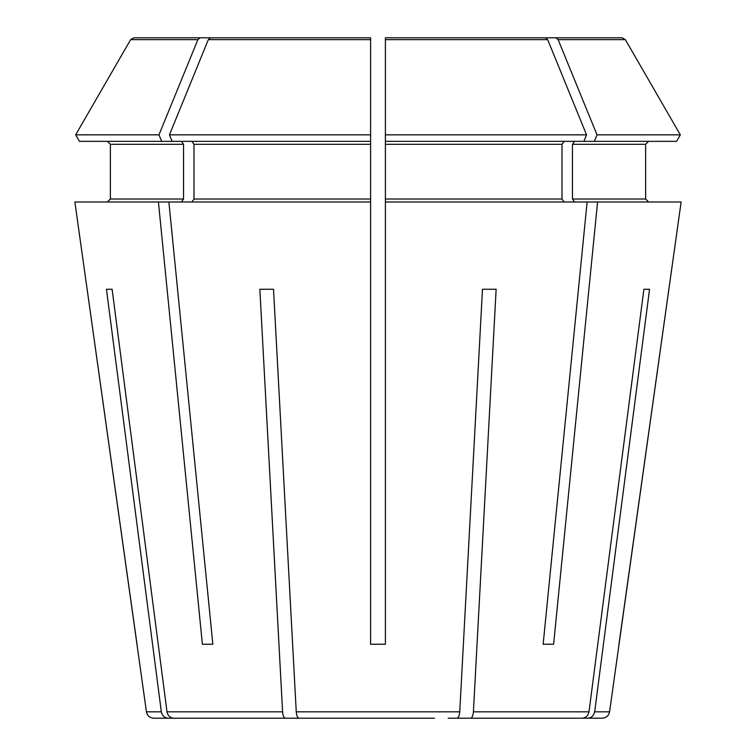 <?xml version="1.0" encoding="UTF-8"?>
<svg xmlns="http://www.w3.org/2000/svg" width="756" height="756" viewBox="0 0 756 756"><rect width="100%" height="100%" fill="white"/><g stroke="black" fill="none" stroke-linecap="round" stroke-linejoin="round"><path stroke-width="1.13" d="M191.901 141.344L193.99 144.301L193.99 199.026L191.901 201.984M676.582 141.344L680.343 134.842L676.582 141.344L385.399 141.344L385.399 644.244L370.601 644.244L370.601 134.842L370.601 141.344L172.094 141.344L169.448 134.842L208.325 39.652L210.584 37.8L370.601 37.8L266.206 37.8M370.601 201.984L168.881 201.984L212.852 644.244L202.391 644.244L212.852 644.244M222.273 718.2L168.106 718.2C164.439 717.841 162.181 715.715 161.34 711.831L146.437 711.831L74.872 201.984L158.42 201.984L202.391 644.244M79.418 141.344L75.657 134.842L158.987 134.842L161.642 141.344L79.418 141.344L75.657 134.842L130.637 39.652L133.85 37.8L255.745 37.8M107.418 141.344L110.376 144.301L110.376 199.026L107.418 201.984L110.376 199.026L110.376 144.301L107.418 141.344M137.006 644.244L74.872 201.984M533.727 718.2L587.894 718.2C591.561 717.841 593.819 715.715 594.66 711.831L649.555 289.255L643.895 289.255L649.555 289.255M448.166 718.2L470.601 718.2C472.122 717.841 473.058 715.715 473.407 711.831L496.144 289.255L482.479 289.255L496.144 289.255M181.44 141.344L183.538 144.301L183.538 199.026L181.44 201.984M168.881 201.984L158.42 201.984M158.987 134.842L197.864 39.652L200.123 37.8M75.657 134.842L130.637 39.652L197.864 39.652M489.793 37.8L385.399 37.8L545.416 37.8L385.399 37.8L385.399 141.344L385.399 134.842L586.552 134.842L547.675 39.652L545.416 37.8M574.56 141.344L572.462 144.301L645.624 144.301L648.582 141.344L645.624 144.301L645.624 199.026L648.582 201.984L645.624 199.026L572.462 199.026L574.56 201.984M594.358 141.344L597.013 134.842L680.343 134.842L625.363 39.652L622.15 37.8L500.255 37.8M572.462 144.301L572.462 199.026M385.399 201.984L597.58 201.984L553.609 644.244L543.148 644.244L553.609 644.244M594.66 711.831L609.563 711.831L681.128 201.984L597.58 201.984M680.343 134.842L625.363 39.652L622.15 37.8M597.013 134.842L558.136 39.652L555.877 37.8M564.099 141.344L562.01 144.301L562.01 199.026L564.099 201.984M583.906 141.344L586.552 134.842M210.584 37.8L370.601 37.8L370.601 134.842L169.448 134.842M112.105 289.255L106.445 289.255L112.105 289.255L167 711.831C167.841 715.715 170.1 717.841 173.767 718.2L285.399 718.2C283.878 717.841 282.942 715.715 282.593 711.831L259.856 289.255L273.521 289.255L259.856 289.255M434.502 718.2L299.064 718.2C297.543 717.841 296.607 715.715 296.257 711.831L273.521 289.255M161.642 141.344L172.094 141.344M470.601 718.2L582.233 718.2L470.601 718.2M528.066 718.2L582.233 718.2C585.9 717.841 588.159 715.715 589 711.831L643.895 289.255M609.563 711.831C608.741 715.734 606.303 717.86 602.239 718.2L587.894 718.2M456.936 718.2C458.457 717.841 459.393 715.715 459.742 711.831L482.479 289.255M307.834 718.2L285.399 718.2M168.106 718.2L153.761 718.2C149.697 717.86 147.259 715.734 146.437 711.831M227.934 718.2L173.767 718.2M321.498 718.2L299.064 718.2M587.119 201.984L543.148 644.244M161.34 711.831L106.445 289.255M618.956 644.244L681.128 201.984M183.538 144.301L110.376 144.301M183.538 199.026L110.376 199.026M625.363 39.652L558.136 39.652M562.01 144.301L385.399 144.301M562.01 199.026L385.399 199.026M547.675 39.652L385.399 39.652M370.601 144.301L193.99 144.301M370.601 199.026L193.99 199.026M370.601 39.652L208.325 39.652M589 711.831L473.407 711.831M459.742 711.831L296.257 711.831M282.593 711.831L167 711.831"/></g></svg>
